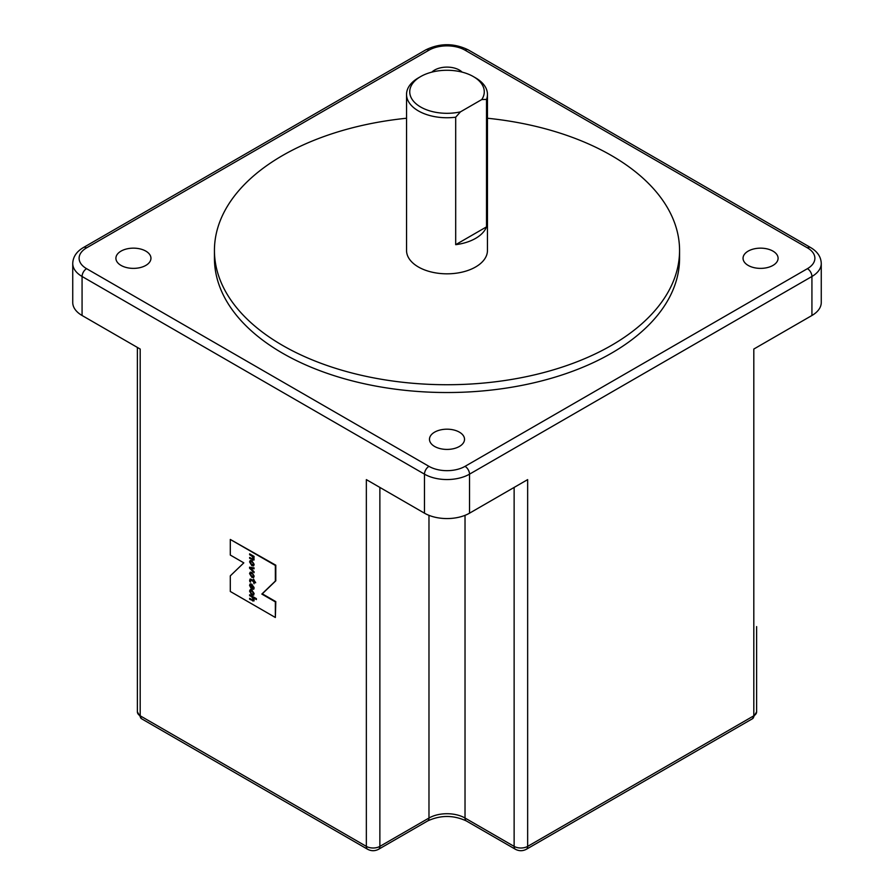 <?xml version="1.0" encoding="UTF-8"?>
<svg xmlns="http://www.w3.org/2000/svg" width="894" height="894" viewBox="0 0 894 894"><rect width="100%" height="100%" fill="white"/><g stroke="black" fill="none" stroke-linecap="round" stroke-linejoin="round"><path stroke-width="1.34" d="M406.546 118.243A232.563 134.268 0 0 0 214.437 250.465A232.563 134.268 0 0 0 282.56 345.408A232.563 134.268 0 0 0 535.998 374.508A232.563 134.268 0 0 0 679.563 250.465A232.563 134.268 0 0 0 611.44 155.522A232.563 134.268 0 0 0 487.453 118.243M214.437 250.465L214.437 258.265A232.563 134.268 0 0 0 282.56 353.208A232.563 134.268 0 0 0 535.998 382.308A232.563 134.268 0 0 0 679.563 258.265L679.563 250.465M462.131 72.123A17.522 10.113 0 0 0 459.393 70.078A17.522 10.113 0 0 0 431.869 72.123M145.823 251.113A17.522 10.113 0 0 0 126.725 248.923A17.522 10.113 0 0 0 115.907 258.265A17.522 10.113 0 0 0 121.048 265.417A17.522 10.113 0 0 0 140.135 267.608A17.522 10.113 0 0 0 150.952 258.265A17.522 10.113 0 0 0 145.823 251.113M459.393 432.148A17.522 10.113 0 0 0 440.295 429.958A17.522 10.113 0 0 0 429.478 439.3A17.522 10.113 0 0 0 434.607 446.452A17.522 10.113 0 0 0 453.705 448.654A17.522 10.113 0 0 0 464.522 439.3A17.522 10.113 0 0 0 459.393 432.148M772.952 251.113A17.522 10.113 0 0 0 753.865 248.923A17.522 10.113 0 0 0 743.048 258.265A17.522 10.113 0 0 0 748.177 265.417A17.522 10.113 0 0 0 767.275 267.608A17.522 10.113 0 0 0 778.093 258.265A17.522 10.113 0 0 0 772.952 251.113M420.649 107.012A37.269 21.523 0 0 0 460.444 111.862L481.765 99.558A37.269 21.523 0 0 0 473.362 76.582A37.269 21.523 0 0 0 420.638 76.582A37.269 21.523 0 0 0 420.649 107.012M460.444 111.862L455.694 117.203A40.453 23.356 180 0 1 418.392 110.912A40.453 23.356 180 0 1 406.546 94.395A40.453 23.356 180 0 1 418.392 77.879L420.638 76.582M475.608 77.879L473.362 76.582A37.269 21.523 0 0 0 473.351 76.582L475.608 77.879A40.453 23.356 180 0 1 487.453 94.395A40.453 23.356 180 0 1 486.515 99.413L486.515 226.875A40.453 23.356 0 0 1 455.694 244.665L486.515 226.875M406.546 94.395L406.546 250.465A40.453 23.356 0 0 0 418.392 266.982A40.453 23.356 0 0 0 462.477 272.044A40.453 23.356 0 0 0 487.453 250.465L487.453 94.395M455.694 117.203L455.694 244.665M481.765 99.558L486.515 99.413M251.415 593.493L251.415 594.499L249.56 591.09L250.186 589.705L251.851 589.951L254.142 593.739L252.6 595.046L253.438 593.337L251.851 590.956L250.275 591.504L251.415 593.493M253.605 595.125L252.6 595.046L253.058 594.141M252.6 594.041L253.885 593.068L251.851 590.956M250.901 590.643L250.275 591.504M250.555 582.128L249.56 580.24L251.069 579.278L253.438 580.642L253.438 579.089L255.606 582.81L254.064 581.927L254.064 583.793L253.438 581.558L251.024 580.161L250.275 580.597L250.555 582.128M250.007 579.111L251.069 579.278M254.064 583.279L253.885 581.301L251.471 579.904L250.275 580.597M254.064 571.747L254.064 572.708L249.56 568.193L249.56 567.187L254.064 567.869L254.064 568.83L250.633 568.26L254.064 571.747M253.974 560.091L249.638 558.325L249.638 557.42L252.488 559.063L253.516 558.649L251.661 555.934L249.638 554.772L249.638 553.855L254.064 556.414L254.064 557.331L253.237 556.85L254.142 559.286L252.767 560.136L254.142 559.286M252.488 559.063L253.93 558.102M230.294 539.451L230.294 555.051L243.816 562.862L230.294 575.87L230.294 591.47L275.352 617.486L275.352 601.874L261.83 594.074L275.352 581.066L275.352 565.455L230.294 539.451L275.799 565.198L275.799 580.809L262.288 593.817L275.799 601.617L275.352 617.486M254.142 564.539L253.516 565.902L251.851 565.678L249.56 561.89L250.197 560.516L251.851 560.75L254.142 564.539M254.142 576.217L253.516 577.591L251.851 577.356L249.56 573.568L250.197 572.205L251.851 572.428L254.142 576.217M251.147 587.492L251.147 588.498L249.56 585.346L250.164 583.894L251.851 584.162L254.142 587.995L253.617 589.258L251.851 588.855L251.851 585.168L250.275 585.76L251.147 587.492M250.89 584.821L250.275 585.76M253.974 600.98L249.638 599.215L249.638 598.309L252.488 599.952L253.516 599.539L251.661 596.823L249.638 595.661L249.638 594.745L256.399 598.645L256.399 599.561L253.237 597.74L254.142 600.176L252.767 601.025L254.142 600.176M252.488 599.952L253.93 598.98M366.35 479.62L424.471 513.178L424.471 474.155L82.069 276.481L82.069 315.493L140.19 349.051L140.19 715.803L366.35 846.383L366.35 479.62M469.529 513.178L527.65 479.62L527.65 846.383L753.81 715.803L753.81 349.051L811.931 315.493L811.931 276.481L469.529 474.155L469.529 513.178A31.86 18.394 180 0 1 424.471 513.178M465.025 50.176A25.49 14.717 0 0 0 428.975 50.176L86.573 247.862A25.49 14.717 0 0 0 86.573 268.669L428.975 466.355A25.49 14.717 0 0 0 465.025 466.355L807.427 268.669A25.49 14.717 0 0 0 807.427 247.862L465.025 50.176A6.37 3.677 120 0 1 468.21 49.863L810.612 247.549C817.462 251.583 821.016 256.891 821.262 263.473L821.262 302.485A31.86 18.394 180 0 1 811.931 315.493M82.069 315.493A31.86 18.394 180 0 1 72.738 302.485L72.738 263.473A31.86 18.394 180 0 0 82.069 276.481A6.37 3.677 120 0 1 86.573 268.669M253.214 559.867L249.638 558.325M252.935 558.806L253.963 558.392L252.935 558.806M253.315 556.794L251.661 555.934M252.108 555.677L249.638 554.772M254.064 556.806L253.237 556.85M253.728 565.746L251.851 565.678M252.309 565.421L249.56 561.89M250.007 561.633L250.432 560.426M252.309 564.416L253.885 563.868L252.309 561.488L250.722 562.035M252.309 561.488L250.275 562.304L250.901 561.454M250.275 562.304L251.851 564.673L253.438 564.125L253.047 564.896L253.885 563.868L251.851 561.756M254.064 571.992L249.56 568.193M250.007 567.925L250.007 567.254M254.064 568.495L250.633 568.26M253.728 577.423L251.851 577.356M252.309 577.099L249.56 573.568M250.007 573.311L250.432 572.104M252.309 576.094L253.885 575.546L252.309 573.177L250.722 573.724M252.309 573.177L250.275 573.982L250.901 573.132M250.275 573.982L251.851 576.351L253.438 575.803L253.047 576.574L253.885 575.546L251.851 573.434M250.354 581.502L249.761 581.67M250.208 581.413L249.56 580.24M250.007 579.971L250.242 579.033M253.885 579.357L253.438 580.642M255.606 582.296L254.064 581.927M251.471 579.904L250.722 580.34L251.471 579.904M251.594 588.23L249.56 585.346M250.007 585.089L250.409 583.804M253.829 589.079L251.851 588.855M252.309 588.598L251.851 585.168M252.309 584.899L250.722 585.492M252.488 588.174L253.93 587.257L252.935 587.917L253.93 587.257L252.488 585.57L252.488 588.174L253.471 587.514L252.488 585.57M251.873 594.231L249.56 591.09M250.007 590.833L250.432 589.604M253.818 594.957L253.058 594.778M253.058 593.784L253.885 593.068L253.058 593.784M252.309 590.699L250.722 591.247M253.214 600.757L249.638 599.215M252.935 599.684L253.963 599.282L252.935 599.684M253.315 597.684L251.661 596.823M252.108 596.566L249.638 595.661M256.399 599.036L253.237 597.74M756.615 711.903L752.491 718.72A6.37 3.677 60 0 0 753.81 715.803A9.555 5.52 0 0 0 756.615 711.903L756.615 626.593M141.509 718.72L137.385 711.903A9.555 5.52 0 0 0 140.19 715.803A6.37 3.677 120 0 0 141.509 718.72L367.68 849.3A6.37 3.677 120 0 1 366.35 846.383A9.555 5.52 0 0 0 379.872 846.383L428.975 818.032A25.49 14.717 180 0 1 465.025 818.032L514.128 846.383L514.128 487.42M515.447 849.3A6.37 3.677 120 0 1 514.128 846.383A9.555 5.52 0 0 0 527.65 846.383A6.37 3.677 60 0 1 526.32 849.3C522.699 851.166 519.079 851.166 515.447 849.3L466.344 820.949A6.37 3.677 120 0 1 465.025 818.032L465.025 515.335M379.872 487.42L379.872 846.383A6.37 3.677 60 0 1 378.553 849.3L427.656 820.949A6.37 3.677 60 0 0 428.975 818.032L428.975 515.335M821.262 263.473A31.86 18.394 180 0 1 811.931 276.481A6.37 3.677 -120 0 0 807.427 268.669M465.025 466.355A6.37 3.677 -120 0 1 469.529 474.155A31.86 18.394 180 0 1 424.471 474.155A6.37 3.677 120 0 1 428.975 466.355M428.975 50.176A6.37 3.677 -120 0 0 425.79 49.863C439.926 43.001 454.074 43.001 468.21 49.863M86.573 247.862A6.37 3.677 -120 0 0 83.388 247.549L425.79 49.863M810.612 247.549A6.37 3.677 120 0 0 807.427 247.862M137.385 711.903L137.385 347.431M367.68 849.3C371.301 851.166 374.921 851.166 378.553 849.3M427.656 820.949C440.552 814.993 453.448 814.993 466.344 820.949M752.491 718.72L526.32 849.3M83.388 247.549C76.538 251.583 72.984 256.891 72.738 263.473"/></g></svg>
